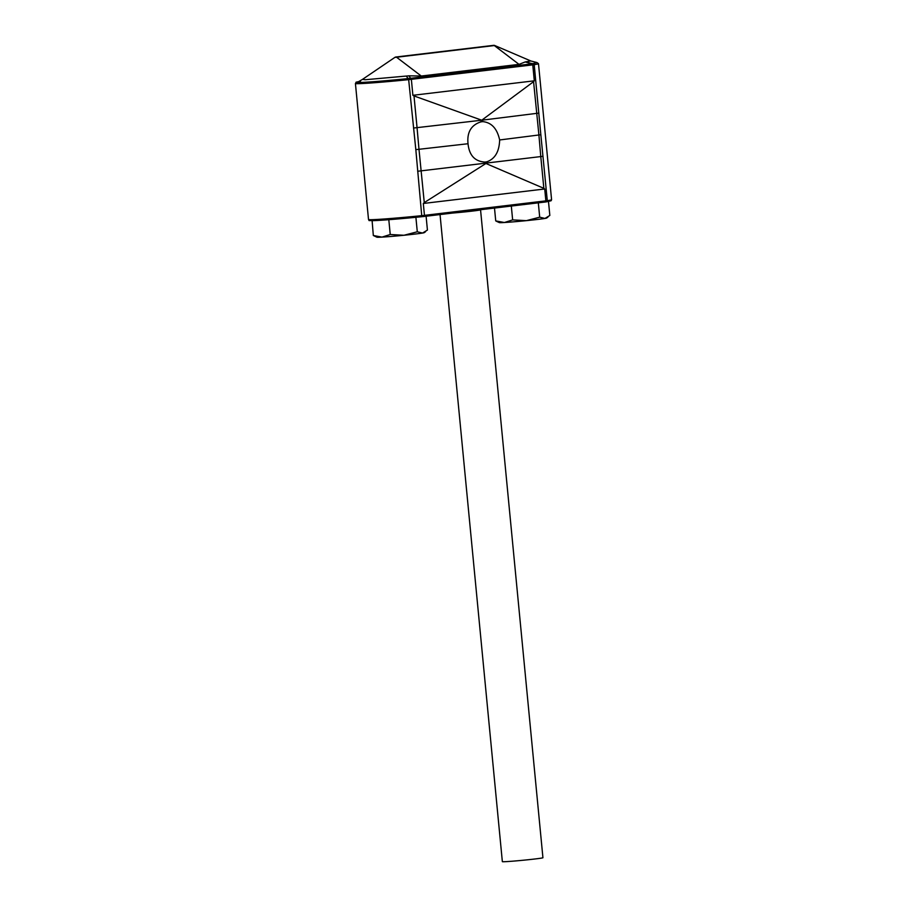 <?xml version="1.0" encoding="UTF-8"?>
<svg xmlns="http://www.w3.org/2000/svg" width="907" height="907" viewBox="0 0 907 907"><rect width="100%" height="100%" fill="white"/><g stroke="black" fill="none" stroke-linecap="round" stroke-linejoin="round"><path stroke-width="1.36" d="M452.808 213.043A20.385 0.59 174.5 0 0 472.808 211.036A20.385 0.59 174.5 0 0 480.551 209.823L542.93 857.739A20.385 0.59 174.5 0 1 535.198 858.952A20.385 0.59 174.5 0 1 513.816 861.083A20.385 0.59 174.5 0 1 502.353 861.65L440.042 214.562M484.621 162.047A20.226 15.918 86.6 0 0 485.018 162.036A20.226 15.918 86.6 0 0 486.912 161.775C495.041 158.884 499.281 151.605 499.644 139.961C497.206 128.749 491.673 122.638 483.046 121.651A20.226 15.918 -93.4 0 0 482.637 121.663A20.226 15.918 -93.4 0 0 480.755 121.923C471.118 125.087 466.867 132.365 468.023 143.737C469.214 155.222 474.746 161.333 484.621 162.047L485.914 163.487L486.912 161.775M426.097 216.229L427.424 230.072L422.56 233.042L417.288 231.784L415.894 217.306M417.288 231.784L403.966 235.264L390.237 234.505L388.808 219.709L387.947 219.766M545.277 202.012L546.422 201.842A1.088 0.975 -99 0 0 546.49 201.83L545.232 202.012L545.867 200.889L544.722 188.985L543.849 188.339L540.787 156.639L538.905 134.984L540.833 134.712L534.2 64.658A44.511 1.292 174.5 0 0 538.486 63.683L537.023 62.572L532.012 63.841L532.772 64.862L408.842 79.623A44.511 1.292 174.5 0 1 355.419 83.489L368.514 219.505A44.511 1.292 -5.5 0 0 421.936 215.639L424.453 215.367L423.977 216.478L421.834 216.705A43.423 1.258 174.5 0 1 389.466 219.641L388.808 219.709M390.237 234.505L381.983 237.112L373.321 235.503L372.108 220.673M372.709 220.662L371.893 220.707M373.321 235.503L376.938 237.215A23.786 0.692 174.5 0 0 381.983 237.112A23.786 0.692 174.5 0 0 403.966 235.264A23.786 0.692 174.5 0 0 422.56 233.042A23.786 0.692 174.5 0 0 424.227 232.657L425.519 231.739M548.486 201.501L549.835 215.458L544.971 218.44L539.699 217.181L538.316 202.839M539.699 217.181L526.377 220.65L512.648 219.902L511.31 206.059M512.648 219.902L504.394 222.51L495.732 220.9L494.496 208.066M495.732 220.9L496.809 221.444M368.514 219.505C370.736 220.957 365.804 220.412 373.593 220.639L421.823 216.705L415.825 149.632L418.989 149.292L424.272 202.601L485.914 163.487L543.849 188.339M424.272 202.601L423.308 203.474L544.722 188.985M540.833 134.712L547.295 200.685A44.511 1.292 -5.5 0 0 551.581 199.71L551.093 200.753L546.49 201.83A1.088 0.975 -99 0 0 547.295 200.685L424.453 215.367L423.308 203.474M395.293 57.311A2.177 1.338 83.2 0 1 395.86 57.016A2.177 1.338 83.2 0 1 396.586 57.243L394.896 57.379L362.471 79.397L365.226 79.737L408.921 75.825L421.267 76.029L519.031 64.363L525.21 61.948L532.024 63.841L408.547 78.535L415.825 149.632M525.21 61.948L526.479 61.721A21.745 19.058 82.4 0 0 533.248 63.66A1.088 0.975 81 0 1 534.2 64.658L532.772 64.862L534.302 80.814L533.577 81.675L538.905 134.984L499.644 139.961M543.021 156.31L417.662 171.264M413.501 128.046L417.05 127.638L418.989 149.292L468.023 143.737M533.577 81.675L481.742 120.212L417.05 127.638L414 95.938L481.742 120.212L483.046 121.651M534.302 80.814L412.889 95.303L414 95.938M538.86 113.092L481.742 120.212L480.755 121.923M408.921 75.825L411.359 79.351L412.889 95.303M389.466 219.641A43.423 1.258 174.5 0 1 387.901 219.766A43.423 1.258 174.5 0 1 372.8 220.662A43.423 1.258 174.5 0 1 372.142 220.673M421.823 216.705L545.232 202.012L423.977 216.478M406.347 76.052A21.745 5.578 -96.4 0 0 408.547 78.535C375.215 82.027 343.957 83.875 360.442 81.381M362.471 79.397L355.419 83.489M547.919 217.136L546.626 218.054A23.786 0.692 174.5 0 1 544.971 218.44A23.786 0.692 174.5 0 1 526.377 220.65A23.786 0.692 174.5 0 1 504.394 222.51A23.786 0.692 174.5 0 1 499.349 222.6L496.809 221.455M526.479 61.721L530.844 60.973L494.734 45.509L396.586 57.243L421.267 76.029A21.745 13.401 -96.8 0 0 422.673 76.97M494.734 45.509A2.177 2.177 0 0 0 493.623 45.35A2.177 1.338 83.2 0 1 494.338 45.577L519.031 64.363A21.745 13.401 -96.8 0 0 520.437 65.304M538.486 63.683L551.581 199.71M493.623 45.35L395.86 57.016A2.177 2.177 0 0 0 394.896 57.379M537.023 62.572L530.844 60.973M480.551 209.823L481.129 208.769"/></g></svg>

